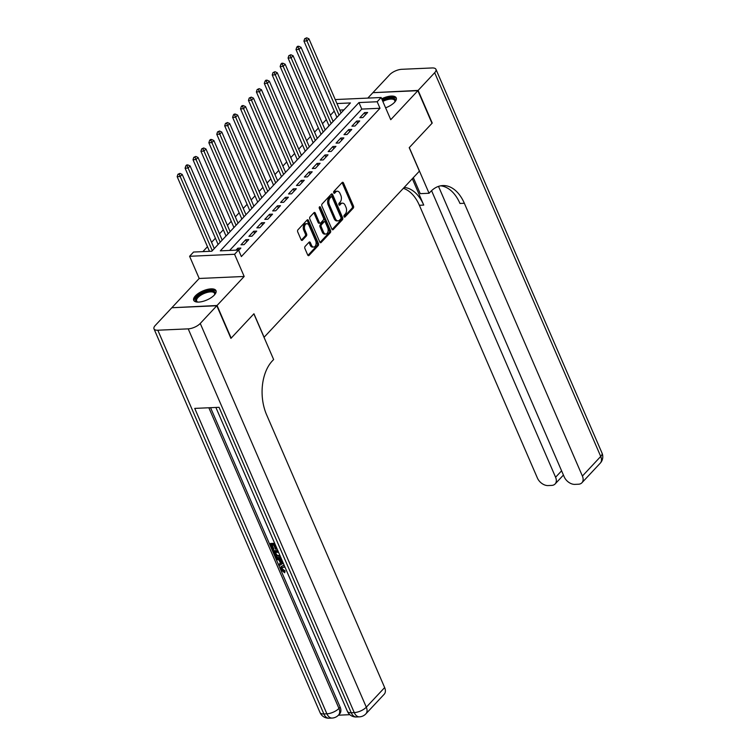 <?xml version="1.0" encoding="UTF-8"?>
<svg xmlns="http://www.w3.org/2000/svg" width="756" height="756" viewBox="0 0 756 756"><rect width="100%" height="100%" fill="white"/><g stroke="black" fill="none" stroke-linecap="round" stroke-linejoin="round"><path stroke-width="1.13" d="M344.046 216.67A1.068 0.671 87.4 0 0 344.982 216.981L353.241 208.146A1.531 0.954 87.4 0 0 353.468 206.029L343.489 182.971A1.531 0.954 87.4 0 0 342.638 182.281A1.531 0.954 87.4 0 0 342.156 182.527L333.897 191.362A1.068 0.671 87.4 0 0 334.672 193.158L335.74 192.015A4.895 3.052 87.4 0 1 337.299 191.221A4.895 3.052 87.4 0 1 340.002 193.451L340.833 195.369A4.895 3.052 87.4 0 1 340.115 202.136L339.047 203.279A1.068 0.671 87.4 0 0 339.822 205.065L340.89 203.922A4.895 3.052 87.4 0 1 342.449 203.137A4.895 3.052 87.4 0 1 345.161 205.367L345.993 207.286A4.895 3.052 87.4 0 1 345.275 214.042L344.207 215.186A1.068 0.671 87.4 0 0 344.046 216.67M214.335 295.048A12.143 4.942 -23.4 0 0 215.999 290.654A12.143 4.942 -23.4 0 0 207.125 289.482A12.143 4.942 -23.4 0 0 195.369 295.898A12.143 4.942 -23.4 0 0 193.706 300.302A12.143 4.942 -23.4 0 0 202.589 301.464A12.143 4.942 -23.4 0 0 214.335 295.048M385.598 107.815A12.143 4.942 -23.4 0 0 394.575 102.268A12.143 4.942 -23.4 0 0 396.238 97.874A12.143 4.942 -23.4 0 0 381.704 98.809M305.122 246.399A1.531 0.954 87.4 0 0 304.904 248.516L307.701 254.98A1.531 0.954 87.4 0 0 308.552 255.679A1.531 0.954 87.4 0 0 309.034 255.434L318.21 245.615A1.531 0.954 87.4 0 0 318.437 243.508L308.457 220.44A1.531 0.954 87.4 0 0 307.607 219.75A1.531 0.954 87.4 0 0 307.125 219.996L297.949 229.805A1.531 0.954 87.4 0 0 297.722 231.922L301.105 239.737A1.531 0.954 87.4 0 0 301.946 240.436A1.531 0.954 87.4 0 0 302.438 240.191L306.369 235.985A1.531 0.954 87.4 0 0 306.586 233.878L304.914 229.994A4.092 2.551 87.4 0 1 304.677 225.874A4.092 2.551 87.4 0 1 306.813 223.691A4.092 2.551 87.4 0 1 309.072 225.553L315.639 240.729A4.092 2.551 87.4 0 1 315.876 244.859A4.092 2.551 87.4 0 1 313.74 247.042A4.092 2.551 87.4 0 1 311.481 245.18L310.385 242.648A1.531 0.954 87.4 0 0 309.544 241.958A1.531 0.954 87.4 0 0 309.053 242.203L305.122 246.399M172.17 307.73L217.048 305.49L231.166 338.121L253.94 313.759L264.109 337.252L419.391 171.158L409.223 147.666L431.997 123.304L417.879 90.673L390.748 119.694L381.137 97.505L377.178 101.748L380.003 108.269L241.362 256.567L238.537 250.038L234.577 254.281L189.595 256.284L193.555 252.041L211.793 251.228L350.434 102.939L336.949 103.544M217.048 305.49L244.179 276.469L234.577 254.281M331.884 229.115A1.531 0.954 87.4 0 0 332.735 229.815A1.531 0.954 87.4 0 0 333.216 229.569L342.392 219.75A1.531 0.954 87.4 0 0 342.619 217.633L332.64 194.576A1.531 0.954 87.4 0 0 331.79 193.876A1.531 0.954 87.4 0 0 331.308 194.122L322.132 203.94A1.531 0.954 87.4 0 0 321.905 206.057L331.884 229.115M330.306 232.687L321.13 242.496A1.531 0.954 87.4 0 1 320.639 242.742A1.531 0.954 87.4 0 1 319.797 242.052L309.818 218.985A1.531 0.954 87.4 0 1 310.036 216.877L313.967 212.672A1.531 0.954 87.4 0 1 314.449 212.427A1.531 0.954 87.4 0 1 315.299 213.126L319.344 222.481A1.531 0.954 87.4 0 0 320.194 223.171A1.531 0.954 87.4 0 0 320.676 222.925L323.284 220.138A1.531 0.954 87.4 0 0 323.502 218.03L319.297 208.287A1.068 0.671 87.4 0 1 320.383 207.125L330.523 230.571A1.531 0.954 87.4 0 1 330.306 232.687L329.087 232.735L320.024 242.43M417.879 90.673L372.897 92.676L367.822 98.1M218.068 244.405L216.792 245.889M225.997 235.938L224.712 237.412M233.916 227.461L232.64 228.936M241.835 218.985L240.559 220.469M249.763 210.508L248.478 211.992M257.683 202.041L256.407 203.515M265.602 193.564L264.326 195.039M273.53 185.088L272.245 186.571M281.449 176.62L280.174 178.095M289.368 168.144L288.093 169.618M297.297 159.667L296.012 161.151M305.216 151.191L303.94 152.674M313.135 142.723L311.859 144.198M321.064 134.247L319.779 135.721M328.983 125.77L327.707 127.254M362.871 117.567L367.624 112.474L364.59 112.616L359.837 117.7L362.871 117.567M354.951 126.035L359.705 120.951L356.662 121.092L351.909 126.176L354.951 126.035M347.032 134.511L351.786 129.427L348.743 129.559L343.989 134.644L347.032 134.511M339.104 142.988L343.857 137.904L340.824 138.036L336.07 143.12L339.104 142.988M331.185 151.455L335.938 146.371L332.895 146.513L328.142 151.597L331.185 151.455M323.266 159.932L328.019 154.848L324.976 154.98L320.223 160.064L323.266 159.932M315.337 168.408L320.09 163.324L317.057 163.457L312.304 168.541L315.337 168.408M307.418 176.876L312.171 171.792L309.128 171.933L304.375 177.017L307.418 176.876M299.489 185.352L304.243 180.268L301.209 180.4L296.456 185.494L299.489 185.352M291.57 193.829L296.324 188.745L293.29 188.877L288.537 193.961L291.57 193.829M283.651 202.306L288.405 197.221L285.362 197.354L280.608 202.438L283.651 202.306M275.723 210.773L280.476 205.689L277.443 205.83L272.689 210.915L275.723 210.773M267.804 219.249L272.557 214.165L269.523 214.298L264.77 219.382L267.804 219.249M259.884 227.726L264.638 222.642L261.595 222.774L256.842 227.858L259.884 227.726M251.956 236.193L256.709 231.109L253.676 231.251L248.922 236.335L251.956 236.193M244.037 244.67L248.79 239.586L245.747 239.718L240.994 244.802L244.037 244.67M380.003 108.269L361.765 109.081L229.616 250.434M238.688 250.387L240.871 248.062L237.828 248.195L236.004 250.151M334.237 111.123L330.41 115.214M326.308 119.599L322.491 123.691M318.389 128.066L314.562 132.158M310.47 136.543L306.643 140.635M302.542 145.02L298.724 149.112M294.623 153.496L290.795 157.579M286.704 161.964L282.876 166.055M278.775 170.44L274.957 174.532M270.856 178.917L267.029 183.009M262.927 187.384L259.11 191.476M255.008 195.861L251.181 199.953M247.089 204.337L243.262 208.429M239.161 212.814L235.343 216.896M231.241 221.281L227.414 225.373M223.322 229.758L219.495 233.85M215.394 238.234L211.576 242.326M207.475 246.702L202.873 251.625M343.942 109.875L339.775 110.064M336.902 117.303L335.626 118.777M244.179 276.469L199.197 278.473L172.066 307.494M199.197 278.473L189.595 256.284M335.503 100.217L336.165 99.518L381.137 97.505M377.178 101.748L358.949 102.561L220.308 250.85L238.537 250.038M361.765 109.081L358.949 102.561M364.59 112.616L365.507 114.742M356.662 121.092L357.588 123.219M348.743 129.559L349.659 131.695M340.824 138.036L341.74 140.162M332.895 146.513L333.821 148.639M324.976 154.98L325.893 157.116M317.057 163.457L317.974 165.583M309.128 171.933L310.055 174.06M301.209 180.4L302.126 182.536M293.29 188.877L294.207 191.013M285.362 197.354L286.288 199.48M277.443 205.83L278.359 207.957M269.523 214.298L270.44 216.433M261.595 222.774L262.521 224.901M253.676 231.251L254.592 233.377M245.747 239.718L246.673 241.854M237.828 248.195L238.754 250.33M342.449 203.137L341.23 203.194A4.895 3.052 87.4 0 0 339.68 203.978L340.89 203.922M338.915 204.8L339.68 203.978M337.299 191.221L336.08 191.277A4.895 3.052 87.4 0 0 334.521 192.062L335.74 192.015M333.755 192.884L334.521 192.062M344.065 216.717L352.031 208.202A1.531 0.954 87.4 0 0 352.249 206.086L342.27 183.028A1.531 0.954 87.4 0 0 342.043 182.65M332.12 229.493L341.183 219.807A1.531 0.954 87.4 0 0 341.4 217.69L331.421 194.632A1.531 0.954 87.4 0 0 331.194 194.245M340.767 218.871A1.068 0.671 87.4 0 0 340.918 217.388L332.158 197.146A1.068 0.671 87.4 0 0 331.232 196.834L330.098 198.044A4.895 3.052 87.4 0 0 329.389 204.8L335.371 218.635A4.895 3.052 87.4 0 0 338.083 220.865A4.895 3.052 87.4 0 0 339.633 220.081L340.767 218.871M331.572 196.664L330.353 196.721A1.068 0.671 87.4 0 0 330.013 196.891L331.232 196.834M338.083 220.865L336.864 220.922A4.895 3.052 87.4 0 1 334.161 218.692L328.17 204.857A4.895 3.052 87.4 0 1 328.888 198.091L330.013 196.891M320.194 223.171L318.975 223.228A1.531 0.954 87.4 0 1 318.125 222.529L314.08 213.183A1.531 0.954 87.4 0 0 313.853 212.795M319.212 207.286L329.314 230.627L330.523 230.571M323.549 232.177A4.092 2.551 87.4 0 0 325.808 234.039A4.092 2.551 87.4 0 0 327.934 231.856A4.092 2.551 87.4 0 0 327.707 227.736L325.392 222.387A1.531 0.954 87.4 0 0 324.541 221.688A1.531 0.954 87.4 0 0 324.059 221.933L321.451 224.721A1.531 0.954 87.4 0 0 321.234 226.828L323.549 232.177L322.33 232.234A4.092 2.551 87.4 0 0 324.589 234.095L325.808 234.039M324.541 221.688L323.332 221.744A1.531 0.954 87.4 0 0 322.84 221.99L324.059 221.933M322.33 232.234L320.015 226.885A1.531 0.954 87.4 0 1 320.242 224.778L322.84 221.99M329.087 232.735A1.531 0.954 87.4 0 0 329.314 230.627M313.74 247.042L312.53 247.089A4.092 2.551 87.4 0 1 310.262 245.237L309.166 242.704A1.531 0.954 87.4 0 0 308.939 242.326M306.813 223.691L305.594 223.738A4.092 2.551 87.4 0 0 303.468 225.931A4.092 2.551 87.4 0 0 303.695 230.051L304.914 229.994M301.332 240.115L305.15 236.042A1.531 0.954 87.4 0 0 305.367 233.925L303.695 230.051M307.938 255.367L316.991 245.672A1.531 0.954 87.4 0 0 317.218 243.555L307.238 220.497A1.531 0.954 87.4 0 0 307.012 220.119M341.041 112.994L308.939 38.821L306.955 40.937L303.921 41.079L336.94 117.378M305.906 38.65L306.7 37.8L304.696 38.698L305.906 38.65L306.955 40.937L339.057 115.11M306.7 37.8L308.939 38.821M303.921 41.079L304.696 38.698M382.423 100.472A10.508 4.281 156.6 0 1 395.322 100.557A10.508 4.281 156.6 0 1 394.934 101.748A10.508 4.281 156.6 0 1 394.755 102.069M394.717 102.117A9.733 3.96 -23.4 0 0 394.878 101.446A9.733 3.96 -23.4 0 0 394.755 100.529A9.733 3.96 -23.4 0 0 382.838 101.417M396.399 98.563A12.068 4.914 -23.4 0 0 382.167 99.886M197.788 302.098A10.508 4.281 156.6 0 1 197.429 302.003A10.508 4.281 156.6 0 1 195.53 299.697A10.508 4.281 156.6 0 1 205.84 291.75A10.508 4.281 156.6 0 1 215.091 293.337A10.508 4.281 156.6 0 1 214.704 294.538A10.508 4.281 156.6 0 1 214.515 294.849M214.477 294.897A9.733 3.96 -23.4 0 0 214.647 294.226A9.733 3.96 -23.4 0 0 214.524 293.309A9.733 3.96 -23.4 0 0 205.046 293.12A9.733 3.96 -23.4 0 0 196.532 300.113A9.733 3.96 -23.4 0 0 196.654 301.039A9.733 3.96 -23.4 0 0 197.845 302.098M216.169 291.353A12.068 4.914 -23.4 0 0 204.139 291.684A12.068 4.914 -23.4 0 0 194.075 300.17A12.068 4.914 -23.4 0 0 194.103 300.897M418.115 90.418L432.234 123.048L409.298 147.581L429.068 193.262L430.419 191.826A38.925 24.286 -92.6 0 1 442.799 185.57A38.925 24.286 -92.6 0 1 464.345 203.269L582.394 476.063L600.727 456.444L434.672 72.708L418.115 90.418L373.237 92.667M429.068 193.262L420.251 193.659L413.324 177.651M431.563 190.673L555.584 477.253A9.346 6.228 -136.9 0 1 555.112 483.963A9.346 6.228 -136.9 0 1 551.682 485.409L548.091 485.569A9.346 6.228 -136.9 0 1 537.412 478.066L419.363 205.273A38.925 24.286 -92.6 0 0 403.335 188.329M404.186 187.422A38.925 24.286 -92.6 0 1 423.738 205.084L412.332 178.718M434.672 72.708A9.346 3.808 -23.4 0 0 435.957 69.325A9.346 3.808 -23.4 0 0 432.13 67.955L401.738 69.306A9.346 3.808 -23.4 0 0 389.69 74.712L373.133 92.43M438.508 186.382L564.212 476.875A9.346 6.228 -136.9 0 0 574.9 484.379L578.482 484.218A9.346 6.228 -136.9 0 0 581.922 482.763A9.346 6.228 -136.9 0 0 582.394 476.063M440.625 185.825A38.925 24.286 -92.6 0 1 459.969 203.468L464.345 203.269M282.158 567.302L282.309 568.862L285.088 570.969L284.691 572.764L280.873 569.674L280.93 566.698L284.152 565.195M280.93 566.698L283.736 565.195M283.302 563.239L279.21 565.611L278.699 564.439L280.561 563.447L279.115 560.111L276.488 559.317L275.978 558.145L276.611 557.465L281.487 559.034M278.699 564.439L280.438 563.173M275.43 545.038L274.617 545.076L276.394 549.187L275.553 549.225L273.776 545.104L271.243 545.218L273.247 549.839L272.406 549.877L269.93 544.159L270.563 543.479L274.674 543.29M272.16 545.18L273.88 549.158L273.247 549.839M210.565 407.692L340.143 707.134A9.346 6.228 43.1 0 1 339.671 713.844L338.49 715.11A9.346 6.228 -136.9 0 0 338.953 708.41L340.143 707.134M338.404 715.195L349.83 714.685M280.778 557.418L279.522 557.644C277.197 557.758 275.439 556.605 274.267 554.186L273.058 551.379L273.691 550.708L277.802 550.519M216.811 305.745L171.829 307.749L155.273 325.458A9.346 3.808 -23.4 0 0 153.988 328.841A9.346 3.808 -23.4 0 0 157.815 330.221L188.206 328.86A9.346 3.808 -23.4 0 0 200.255 323.455L216.811 305.745L230.93 338.376L253.865 313.844L273.634 359.525L272.283 360.962A38.925 24.286 87.4 0 0 266.603 414.779L384.653 687.573A9.346 6.228 43.1 0 1 384.18 694.273L365.838 713.891A9.346 6.228 -136.9 0 0 366.31 707.191L384.653 687.573M200.255 323.455L366.31 707.191A9.346 3.808 156.6 0 1 354.262 712.596L351.219 712.728L219.051 407.314L194.736 408.391L326.904 713.815L323.87 713.947A9.346 3.808 156.6 0 1 320.043 712.577L153.988 328.841M276.394 549.187L276.961 548.582M269.93 544.159L274.948 543.933M273.058 551.379L278.076 551.162M278.558 552.267L274.371 552.447L275.071 554.063L276.394 555.887L280.306 556.303M275.288 552.409L277.027 555.216L280.098 555.83M275.071 554.063L275.704 553.383M276.394 555.887L277.027 555.216M279.058 556.539L279.692 555.858M275.978 558.145L281.931 560.064M282.366 561.084L280.107 560.404L281.26 563.078L282.867 562.218M281.166 560.725L281.894 562.398L282.744 561.944M281.26 563.078L281.894 562.398M284.984 567.132L281.761 567.595L281.676 569.533L282.309 568.862M281.676 569.533L284.454 571.649L285.088 570.969M283.103 565.875L284.502 566.008M284.454 571.649L284.691 572.764M333.112 121.461L301.02 47.297L299.036 49.414L296.002 49.546L329.021 125.846M297.987 47.118L298.781 46.277L297.562 46.324L296.768 47.174L297.987 47.118L299.036 49.414L331.137 123.587M298.781 46.277L301.02 47.297M296.002 49.546L296.768 47.174M325.193 129.938L293.092 55.764L291.117 57.891L288.074 58.023L321.092 134.322M290.058 55.594L290.852 54.744L288.849 55.651L290.058 55.594L291.117 57.891L323.209 132.054M290.852 54.744L293.092 55.764M288.074 58.023L288.849 55.651M317.274 138.414L285.173 64.241L283.188 66.358L280.155 66.5L313.173 142.799M282.139 64.071L282.933 63.221L281.714 63.277L280.93 64.128L282.139 64.071L283.188 66.358L315.29 140.531M282.933 63.221L285.173 64.241M280.155 66.5L280.93 64.128M309.346 146.891L277.254 72.718L275.269 74.835L272.236 74.967L305.244 151.266M274.22 72.548L275.014 71.697L273.001 72.595L274.22 72.548L275.269 74.835L307.371 149.008M275.014 71.697L277.254 72.718M272.236 74.967L273.001 72.595M301.427 155.358L269.325 81.194L267.35 83.311L264.307 83.443L297.325 159.743M266.292 81.015L267.085 80.174L265.876 80.221L265.082 81.072L266.292 81.015L267.35 83.311L299.442 157.475M267.085 80.174L269.325 81.194M264.307 83.443L265.082 81.072M293.498 163.835L261.406 89.662L259.421 91.778L256.388 91.92L289.406 168.219M258.372 89.492L259.166 88.641L257.153 89.548L258.372 89.492L259.421 91.778L291.523 165.951M259.166 88.641L261.406 89.662M256.388 91.92L257.153 89.548M285.579 172.311L253.487 98.138L251.502 100.255L248.459 100.387L281.478 176.696M250.453 97.968L251.247 97.118L249.234 98.015L250.453 97.968L251.502 100.255L283.604 174.428M251.247 97.118L253.487 98.138M248.459 100.387L249.234 98.015M277.66 180.779L245.558 106.615L243.583 108.732L240.54 108.864L273.559 185.163M242.525 106.435L243.319 105.594L242.109 105.642L241.315 106.492L242.525 106.435L243.583 108.732L275.675 182.905M243.319 105.594L245.558 106.615M240.54 108.864L241.315 106.492M269.731 189.255L237.639 115.082L235.655 117.208L232.621 117.341L265.639 193.64M234.606 114.912L235.399 114.061L234.18 114.118L233.387 114.969L234.606 114.912L235.655 117.208L267.756 191.372M235.399 114.061L237.639 115.082M232.621 117.341L233.387 114.969M261.812 197.732L229.72 123.559L227.736 125.676L224.693 125.817L257.711 202.117M226.687 123.389L227.48 122.538L225.468 123.436L226.687 123.389L227.736 125.676L259.837 199.849M227.48 122.538L229.72 123.559M224.693 125.817L225.468 123.436M253.893 206.208L221.791 132.035L219.816 134.152L216.774 134.284L249.792 210.584M218.758 131.856L219.552 131.015L217.548 131.913L218.758 131.856L219.816 134.152L251.909 208.325M219.552 131.015L221.791 132.035M216.774 134.284L217.548 131.913M245.965 214.676L213.872 140.512L211.888 142.629L208.854 142.761L241.873 219.06M210.839 140.332L211.633 139.491L210.414 139.539L209.62 140.389L210.839 140.332L211.888 142.629L243.99 216.792M211.633 139.491L213.872 140.512M208.854 142.761L209.62 140.389M238.046 223.152L205.953 148.979L203.969 151.096L200.926 151.238L233.944 227.537M202.92 148.809L203.714 147.959L201.701 148.866L202.92 148.809L203.969 151.096L236.07 225.269M203.714 147.959L205.953 148.979M200.926 151.238L201.701 148.866M230.126 231.629L198.025 157.456L196.05 159.573L193.007 159.705L226.025 236.014M194.991 157.286L195.785 156.435L193.782 157.333L194.991 157.286L196.05 159.573L228.142 233.746M195.785 156.435L198.025 157.456M193.007 159.705L193.782 157.333M222.198 240.096L190.106 165.933L188.121 168.049L185.088 168.182L218.106 244.481M187.072 165.753L187.866 164.912L186.647 164.959L185.853 165.81L187.072 165.753L188.121 168.049L220.223 242.222M187.866 164.912L190.106 165.933M185.088 168.182L185.853 165.81M214.279 248.573L182.187 174.4L180.202 176.526L177.159 176.658L209.478 251.332M179.153 174.23L179.947 173.379L177.934 174.286L179.153 174.23L180.202 176.526L212.294 250.69M179.947 173.379L182.187 174.4M177.159 176.658L177.934 174.286M344.282 217.019L344.982 216.981M333.972 193.186L334.672 193.158M339.132 205.103L339.822 205.065M342.27 183.028L343.489 182.971M352.249 206.086L353.468 206.029M352.031 208.202L353.241 208.146M331.421 194.632L332.64 194.576M341.4 217.69L342.619 217.633M341.183 219.807L342.392 219.75M332.224 229.607L333.216 229.569M328.888 198.091L330.098 198.044M328.17 204.857L329.389 204.8M334.161 218.692L335.371 218.635M320.138 242.544L321.13 242.496M314.08 213.183L315.299 213.126M318.125 222.529L319.344 222.481M319.24 207.172L320.383 207.125M320.242 224.778L321.451 224.721M320.015 226.885L321.234 226.828M309.166 242.704L310.385 242.648M310.262 245.237L311.481 245.18M305.367 233.925L306.586 233.878M305.15 236.042L306.369 235.985M301.446 240.228L302.438 240.191M307.238 220.497L308.457 220.44M317.218 243.555L318.437 243.508M316.991 245.672L318.21 245.615M308.042 255.481L309.034 255.434M423.738 205.084L419.363 205.273M555.584 477.253L561.595 470.827M600.727 456.444A9.346 6.228 43.1 0 1 600.264 463.154A9.346 9.346 0 0 0 602.012 453.061A9.346 3.808 156.6 0 1 600.727 456.444M157.815 330.221L323.87 713.947A9.346 5.831 87.4 0 0 329.04 718.2L332.073 718.068A9.346 5.831 -92.6 0 1 326.904 713.815A9.346 3.808 156.6 0 0 338.953 708.41L208.854 407.767M215.885 407.456L347.401 711.358A9.346 3.808 156.6 0 0 351.219 712.728A9.346 5.831 87.4 0 0 356.388 716.981L359.431 716.849A9.346 5.831 -92.6 0 1 354.262 712.596L188.206 328.86M555.112 483.963L563.428 475.061M581.922 482.763L600.264 463.154M602.012 453.061L435.957 69.325M347.401 711.358A9.346 9.346 0 0 0 356.388 716.981M359.431 716.849A9.346 9.346 0 0 0 365.838 713.891M320.043 712.577A9.346 9.346 0 0 0 329.04 718.2M332.073 718.068A9.346 9.346 0 0 0 338.49 715.11"/></g></svg>
